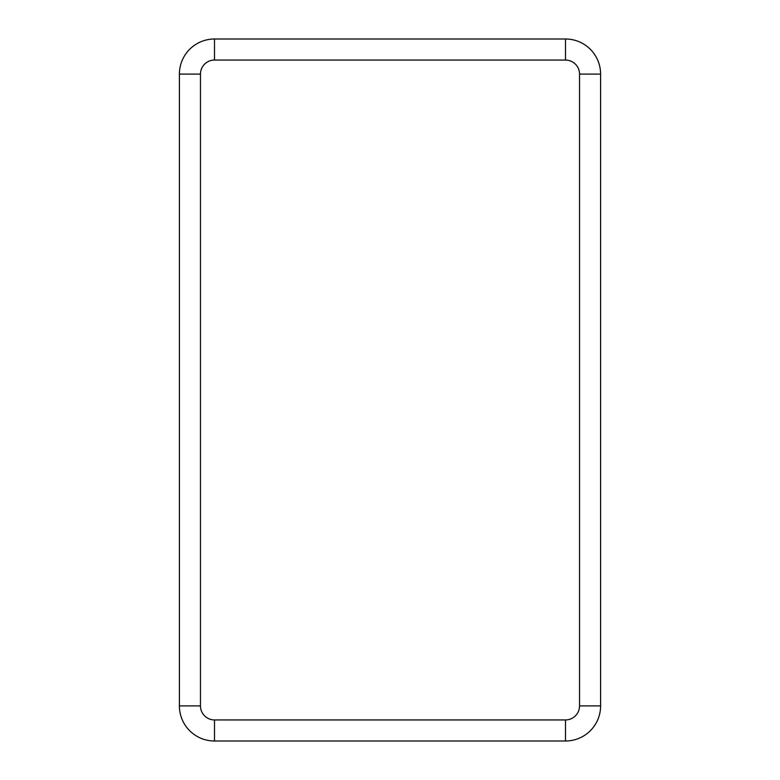<?xml version="1.0" encoding="UTF-8"?>
<svg xmlns="http://www.w3.org/2000/svg" width="780" height="780" viewBox="0 0 780 780"><rect width="100%" height="100%" fill="white"/><g stroke="black" fill="none" stroke-linecap="round" stroke-linejoin="round"><path stroke-width="1.17" d="M565.5 60.06L565.5 39A35.1 35.1 0 0 1 600.6 74.1L600.6 705.9A35.1 35.1 0 0 1 565.5 741L214.5 741A35.1 35.1 0 0 1 179.4 705.9L179.4 74.1A35.1 35.1 0 0 1 214.5 39L565.5 39A35.1 35.1 0 0 1 600.6 74.1L579.54 74.1A14.04 14.04 0 0 0 565.5 60.06L214.5 60.06A14.04 14.04 0 0 0 200.46 74.1L200.46 705.9A14.04 14.04 0 0 0 214.5 719.94L565.5 719.94A14.04 14.04 0 0 0 579.54 705.9L579.54 74.1M214.5 719.94L214.5 741A35.1 35.1 0 0 1 179.4 705.9L200.46 705.9M200.46 74.1L179.4 74.1A35.1 35.1 0 0 1 214.5 39L214.5 60.06M579.54 705.9L600.6 705.9A35.1 35.1 0 0 1 565.5 741L565.5 719.94"/></g></svg>
